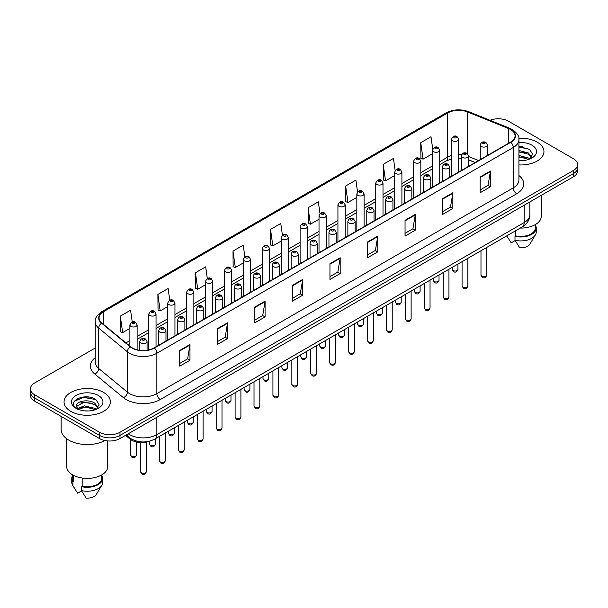 <?xml version="1.0" encoding="UTF-8"?>
<svg xmlns="http://www.w3.org/2000/svg" width="608" height="608" viewBox="0 0 608 608"><rect width="100%" height="100%" fill="white"/><g stroke="black" fill="none" stroke-linecap="round" stroke-linejoin="round"><path stroke-width="0.91" d="M475.167 162.541L468.586 159.881M150.632 440.868A14.486 8.36 180 0 1 129.983 439.022L125.537 435.358M537.168 142.12A23.172 13.376 0 0 0 518.837 138.252A23.172 13.376 0 0 1 537.168 142.12A23.172 13.376 0 0 1 543.955 151.582A23.172 13.376 0 0 0 537.168 142.12M103.603 392.441A23.172 13.376 0 0 0 78.348 389.538A23.172 13.376 0 0 0 64.045 401.903A23.172 13.376 0 0 0 70.832 411.365A23.172 13.376 0 0 0 96.087 414.261A23.172 13.376 0 0 0 110.39 401.903A23.172 13.376 0 0 0 103.603 392.441A23.172 13.376 0 0 0 78.348 389.538A23.172 13.376 0 0 0 64.045 401.903A23.172 13.376 0 0 0 70.832 411.365A23.172 13.376 0 0 0 96.087 414.261A23.172 13.376 0 0 0 110.39 401.903A23.172 13.376 0 0 0 103.603 392.441M510.545 129.504A15.451 8.922 180 0 1 515.067 135.812A15.451 8.922 180 0 1 510.545 142.12L154.128 347.898A15.451 8.922 180 0 1 130.553 346.704L101.87 323.053A15.451 8.922 180 0 1 99.074 317.938A15.451 8.922 180 0 1 103.596 311.63L447.731 112.951A15.451 8.922 180 0 1 467.514 111.948L508.478 128.508A15.451 8.922 180 0 1 510.545 129.504M510.811 129.352A15.838 9.143 0 0 0 508.698 128.326L467.742 111.766A15.838 9.143 0 0 0 447.458 112.792L103.322 311.471A15.838 9.143 0 0 0 101.551 323.182L130.234 346.834A15.838 9.143 0 0 0 154.402 348.05L510.811 142.28A15.838 9.143 0 0 0 510.811 129.352M95.213 348.012L34.641 382.979A14.486 8.36 0 0 0 30.4 388.892L30.4 395.2A14.486 8.36 0 0 0 34.641 401.113L99.507 438.558L99.507 435.412A14.486 8.36 0 0 0 119.989 435.412L573.359 173.66A14.486 8.36 0 0 0 577.6 167.747A14.486 8.36 0 0 1 573.359 173.66L119.989 435.412A14.486 8.36 0 0 1 99.507 435.412L34.641 397.959L99.507 435.412L99.507 432.258A14.486 8.36 0 0 0 119.989 432.258L573.359 170.506A14.486 8.36 0 0 0 577.6 164.593A14.486 8.36 0 0 0 573.359 158.68L508.493 121.228A14.486 8.36 0 0 0 489.972 120.285M30.4 392.046A14.486 8.36 0 0 0 34.641 397.959A14.486 8.36 0 0 1 30.4 392.046M179.732 350.421L179.732 366.183L189.977 360.27L189.977 344.508L179.732 350.421M179.732 363.386L187.621 358.834L189.932 345.032A3.861 2.227 -120 0 0 189.977 344.508M187.553 358.872L189.977 360.27M217.284 328.738L217.284 344.508L227.529 338.595L227.529 322.825L217.284 328.738M217.284 341.711L225.173 337.151L227.483 323.35A3.861 2.227 -120 0 0 227.529 322.825M225.104 337.197L227.529 338.595M254.843 307.055L254.843 322.825L265.08 316.912L265.08 301.142L254.843 307.055M254.843 320.028L262.724 315.468L265.042 301.667A3.861 2.227 -120 0 0 265.08 301.142M262.656 315.514L265.08 316.912M292.395 285.372L292.395 301.142L302.632 295.23L302.632 279.46L292.395 285.372M292.395 298.346L300.284 293.793L302.594 279.984A3.861 2.227 -120 0 0 302.632 279.46M300.215 293.831L302.632 295.23M480.16 176.966L480.16 192.736L490.398 186.823L490.398 171.053L480.16 176.966M480.16 189.939L488.049 185.387L490.36 171.578A3.861 2.227 -120 0 0 490.398 171.053M487.973 185.425L490.398 186.823M442.601 198.649L442.601 214.419L452.846 208.506L452.846 192.736L442.601 198.649M442.601 211.622L450.49 207.07L452.808 193.26A3.861 2.227 -120 0 0 452.846 192.736M450.422 207.108L452.846 208.506M405.05 220.332L405.05 236.102L415.294 230.189L415.294 214.419L405.05 220.332M405.05 233.305L412.938 228.745L415.249 214.943A3.861 2.227 -120 0 0 415.294 214.419M412.87 228.79L415.294 230.189M367.498 242.014L367.498 257.784L377.743 251.872L377.743 236.102L367.498 242.014M367.498 254.98L375.387 250.428L377.697 236.626A3.861 2.227 -120 0 0 377.743 236.102M375.318 250.466L377.743 251.872M329.946 263.697L329.946 279.46L340.191 273.547L340.191 257.784L329.946 263.697M329.946 276.663L337.835 272.11L340.146 258.301A3.861 2.227 -120 0 0 340.191 257.784M337.767 272.148L340.191 273.547M518.928 164.92A23.172 13.376 0 0 0 543.955 151.582A23.172 13.376 0 0 1 518.928 164.92M30.4 388.892A14.486 8.36 0 0 0 34.641 394.805L99.507 432.258M207.32 278.532L205.679 266.844L195.434 272.764L195.601 288.435M169.769 300.253L168.127 288.526L157.882 294.439L158.05 310.118M132.225 321.989L130.576 310.209L120.331 316.122L120.498 331.793M319.99 213.568L318.341 201.803L308.096 207.716L308.264 223.387M357.557 191.991L355.893 180.12L345.648 186.033L345.815 201.712M395.132 170.483L393.444 158.445L383.2 164.358L383.367 180.029M432.729 149.089L430.996 136.762L420.759 142.675L420.918 158.346M244.872 256.85L243.23 245.168L232.993 251.081L233.153 266.752M282.431 235.19L280.782 223.486L270.545 229.398L270.712 245.07M270.545 229.398L272.855 245.875L281.192 241.057M272.855 245.875L270.545 245.009M308.096 207.716L310.407 224.192L319.018 219.222M310.407 224.192L308.096 223.326M345.648 186.033L347.958 202.51L356.843 197.38M347.958 202.51L345.648 201.651M383.2 164.358L385.518 180.827L394.668 175.545M385.518 180.827L383.2 179.968M420.759 142.675L423.069 159.152L432.501 153.702M423.069 159.152L420.759 158.285M232.993 251.081L235.304 267.558L243.367 262.899M235.304 267.558L232.993 266.692M195.434 272.764L197.752 289.233L205.542 284.734M197.752 289.233L195.434 288.374M157.882 294.439L160.193 310.916L167.717 306.576M160.193 310.916L157.882 310.05M120.331 316.122L122.641 332.599L129.892 328.419M122.641 332.599L120.331 331.732M89.148 397.115A19.312 11.149 0 0 0 77.847 398.46M522.713 146.794A19.312 11.149 0 0 0 518.928 146.794M99.507 438.558A14.486 8.36 0 0 0 119.989 438.558L573.359 176.814A14.486 8.36 0 0 0 577.6 170.901L577.6 164.593M520.266 228.076A20.52 11.848 0 0 0 541.302 216.235L541.302 195.32M518.928 160.504L521.824 160.649M518.928 155.496L528.504 158.019L529.781 159.045M518.928 156.75L528.504 159.273M518.928 150.488L528.504 153.011L531.635 157.343M518.928 151.757L528.504 154.257L531.392 157.67M518.928 160.611A15.74 9.09 0 0 0 531.916 158.012A15.74 9.09 0 0 0 531.916 145.16A15.74 9.09 0 0 0 518.928 142.561M530.153 158.886L532.616 154.044L529.5 149.348L518.928 146.536M506.806 235.934L511.184 242.866L515.166 240.563M515.744 230.69L515.744 235.896A14.486 8.36 0 0 0 535.268 228.061L535.268 224.626M515.744 235.896L514.991 236.33L514.991 240.274L519.718 247.79A9.66 5.578 0 0 0 529.91 244.066L535.39 234.916A15.451 8.922 0 0 0 536.233 231.998L536.233 228.061A15.451 8.922 0 0 0 535.268 224.952M514.991 240.274A15.451 8.922 0 0 0 535.39 234.916M514.991 236.33A15.451 8.922 0 0 0 536.233 228.061M518.928 147.022L529.287 149.203M518.928 152.023L525.874 152.904M518.928 157.031L525.859 157.905M61.142 416.412L61.142 429.499A26.068 15.056 0 0 0 68.78 440.139A26.068 15.056 0 0 0 104.933 440.534M66.698 438.778L66.698 466.549A20.52 11.848 0 0 0 72.709 474.924A20.52 11.848 0 0 0 95.068 477.493A20.52 11.848 0 0 0 107.738 466.549L107.738 440.929M84.58 410.864L88.259 410.97M77.36 408.553L84.39 405.87L94.932 408.333L96.208 409.359M77.877 409.336L85.903 407.064L94.932 409.587M76.304 405.908L78.105 409.313M76.319 406.212C75.202 401.371 88.487 398.514 94.932 403.332L98.07 407.656M76.372 406.532L84.368 402.131L94.932 404.578L97.82 407.983M96.581 409.207L99.051 404.366L95.927 399.661C84.884 391.727 65.254 402.184 76.593 408.599L77.155 408.941M98.352 395.474A15.74 9.09 0 0 0 76.084 395.474A15.74 9.09 0 0 0 76.084 408.325A15.74 9.09 0 0 0 98.352 408.325A15.74 9.09 0 0 0 98.352 395.474M72.732 474.939L72.732 478.374A14.486 8.36 0 0 0 73.636 481.285L73.636 475.433M72.732 475.274A15.451 8.922 0 0 0 71.767 478.374L71.767 482.319A15.451 8.922 0 0 0 72.61 485.23A15.451 8.922 0 0 0 72.892 485.663L77.619 493.179L81.601 490.884M72.892 485.663L72.892 481.718L73.636 481.285M71.767 478.374A15.451 8.922 0 0 0 72.892 481.718M78.348 409.632L76.357 406.456M82.171 478.032L82.171 486.218A14.486 8.36 0 0 0 101.703 478.374L101.703 474.939M82.171 486.218L81.426 486.643L81.426 490.588L86.154 498.112A9.66 5.578 0 0 0 96.345 494.388L101.817 485.23A15.451 8.922 0 0 0 102.668 482.319L102.668 478.374A15.451 8.922 0 0 0 101.703 475.274M81.426 490.588A15.451 8.922 0 0 0 101.817 485.23M81.426 486.643A15.451 8.922 0 0 0 102.668 478.374M74.29 401.242L83.532 397.45L95.714 399.517M80.066 403.081L83.532 402.458L92.31 403.226M80.02 408.105L83.532 407.459L92.294 408.226M129.983 438.026L129.983 439.022M518.928 175.545A24.138 13.938 180 0 1 516.686 193.762L160.276 399.532A4.826 2.789 60 0 1 156.864 393.619L513.274 187.849A19.312 11.149 0 0 0 518.928 179.968L518.928 139.597A19.312 11.149 180 0 1 513.274 147.486A4.826 2.789 -120 0 0 510.811 142.28M160.276 399.532A24.138 13.938 180 0 1 126.137 399.532A24.138 13.938 180 0 1 123.432 397.678L94.749 374.026A24.138 13.938 180 0 1 95.213 357.671M129.55 393.619A19.312 11.149 0 0 0 156.864 393.619L156.864 353.256A19.312 11.149 180 0 1 127.384 351.766L98.701 328.115A19.312 11.149 180 0 1 95.213 321.723L95.213 362.087A19.312 11.149 0 0 0 98.701 368.486L127.384 392.137A19.312 11.149 0 0 0 129.55 393.619M518.928 139.597C519.574 136.58 517.355 133.22 512.27 129.504L509.732 128.273A4.826 2.265 112 0 0 508.698 128.326M509.732 128.273L468.776 111.712C460.773 108.885 453.18 109.296 445.998 112.944A4.826 2.789 60 0 1 447.458 112.792M103.322 311.471A4.826 2.789 -120 0 0 101.87 311.63C96.854 315.233 94.635 318.592 95.213 321.723M101.551 323.182A4.826 3.23 129.5 0 0 98.701 328.115L98.701 368.486A4.826 3.23 -50.5 0 1 94.749 374.026M468.776 111.712A4.826 2.265 112 0 0 467.742 111.766M130.234 346.834A4.826 3.23 129.5 0 0 127.384 351.766L127.384 392.137A4.826 3.23 -50.5 0 1 123.432 397.678M154.402 348.05A4.826 2.789 60 0 1 156.864 353.256L513.274 147.486L513.274 187.849A4.826 2.789 60 0 0 516.686 193.762M119.989 432.258L119.989 438.558M573.359 170.506L573.359 176.814M34.641 394.805L34.641 401.113M103.596 311.63L103.596 324.482M508.478 128.508L508.478 143.313M467.514 111.948L467.514 153.695M478.58 160.573L468.586 156.53M461.654 154.652A15.451 8.922 0 0 0 458.652 154.485M451.41 155.526A15.451 8.922 0 0 0 447.731 157.1L439.736 161.713M447.731 112.951L447.731 157.1A8.687 5.016 60 0 1 445.93 161.074L439.736 164.654M432.501 165.893L420.827 172.634M413.584 176.814L401.911 183.555M394.668 187.735L383.002 194.469M375.759 198.649L364.086 205.39M356.843 209.57L345.177 216.311M337.934 220.491L326.26 227.232M319.018 231.412L307.352 238.146M300.109 242.326L288.435 249.067M281.192 253.247L269.519 259.988M262.276 264.168L250.61 270.91M243.367 275.09L231.694 281.823M224.451 286.003L212.785 292.744M205.542 296.924L193.868 303.666M186.626 307.846L174.96 314.587M167.717 318.767L156.043 325.5M148.8 329.688L137.127 336.422M129.892 340.602L125.924 342.889M475.274 162.48L469.247 160.048A8.687 4.074 -68 0 1 468.586 159.608M329.946 264.191L340.146 258.301M367.498 242.516L377.697 236.626M405.05 220.833L415.249 214.943M442.601 199.15L452.808 193.26M480.16 177.468L490.36 171.578M292.395 285.874L302.594 279.984M254.843 307.557L265.042 301.667M217.284 329.24L227.483 323.35M179.732 350.915L189.932 345.032M128.25 433.793A19.312 11.149 0 0 0 129.55 434.621A19.312 11.149 0 0 0 156.864 434.621L524.195 222.543A19.312 11.149 0 0 0 529.857 214.654C529.994 219.45 527.44 223.546 522.196 226.959L154.858 439.037A9.66 5.578 60 0 0 156.864 434.621L156.864 417.278M524.195 205.192L524.195 222.543A9.66 5.578 60 0 1 522.196 226.959M127.467 434.241A9.66 6.46 129.5 0 0 129.154 437.38L126.221 434.963M486.772 275.105C485.822 277.712 484.34 278.472 482.334 277.392L480.981 275.105A2.896 1.672 0 0 0 481.832 276.29A2.896 1.672 0 0 0 484.986 276.655A2.896 1.672 0 0 0 486.772 275.105L486.772 247.41M481.316 146.498A3.618 2.09 180 0 1 480.259 145.016C481.186 142.052 483.079 141.185 485.936 142.439L487.502 145.016A3.618 2.09 180 0 1 485.268 146.954A3.618 2.09 180 0 1 481.316 146.498M484.736 142.553A1.208 0.699 0 0 0 483.026 142.553A1.208 0.699 0 0 0 483.026 143.541A1.208 0.699 0 0 0 484.736 143.541A1.208 0.699 0 0 0 484.736 142.553M452.983 270.552A2.896 1.672 0 0 0 456.137 270.917A2.896 1.672 0 0 0 457.93 269.374C456.973 271.974 455.491 272.741 453.484 271.662L452.132 269.374A2.896 1.672 0 0 0 452.983 270.552M458.652 172.079L458.652 139.285A3.618 2.09 180 0 1 456.418 141.216A3.618 2.09 180 0 1 452.474 140.76A3.618 2.09 180 0 1 451.41 139.285L451.41 176.259M454.176 137.803A1.208 0.699 0 0 0 455.886 137.803A1.208 0.699 0 0 0 455.886 136.823A1.208 0.699 0 0 0 454.176 136.823A1.208 0.699 0 0 0 454.176 137.803M467.864 286.026C466.906 288.633 465.424 289.393 463.418 288.314L462.072 286.026A2.896 1.672 0 0 0 462.916 287.212A2.896 1.672 0 0 0 466.078 287.569A2.896 1.672 0 0 0 467.864 286.026L467.864 258.332M462.407 157.419A3.618 2.09 180 0 1 461.343 155.937C462.27 152.965 464.162 152.106 467.028 153.353L468.586 155.937A3.618 2.09 180 0 1 466.351 157.867A3.618 2.09 180 0 1 462.407 157.419M465.819 153.474A1.208 0.699 0 0 0 464.109 153.474A1.208 0.699 0 0 0 464.109 154.462A1.208 0.699 0 0 0 465.819 154.462A1.208 0.699 0 0 0 465.819 153.474M448.947 296.947C447.997 299.554 446.515 300.314 444.501 299.235L443.156 296.947A2.896 1.672 0 0 0 444.007 298.125A2.896 1.672 0 0 0 447.161 298.49A2.896 1.672 0 0 0 448.947 296.947L448.947 269.253M443.49 168.332A3.618 2.09 180 0 1 442.434 166.858C443.354 163.886 445.254 163.028 448.111 164.274L449.677 166.858A3.618 2.09 180 0 1 447.442 168.788A3.618 2.09 180 0 1 443.49 168.332M446.903 164.396A1.208 0.699 0 0 0 445.2 164.396A1.208 0.699 0 0 0 445.2 165.376A1.208 0.699 0 0 0 446.903 165.376A1.208 0.699 0 0 0 446.903 164.396M430.038 307.868C429.081 310.468 427.599 311.235 425.592 310.156L424.24 307.868A2.896 1.672 0 0 0 425.091 309.046A2.896 1.672 0 0 0 428.245 309.411A2.896 1.672 0 0 0 430.038 307.868L430.038 280.166M424.582 179.254A3.618 2.09 180 0 1 423.518 177.779C424.445 174.808 426.337 173.949 429.202 175.195L430.76 177.779A3.618 2.09 180 0 1 428.526 179.71A3.618 2.09 180 0 1 424.582 179.254M427.994 175.317A1.208 0.699 0 0 0 426.284 175.317A1.208 0.699 0 0 0 426.284 176.297A1.208 0.699 0 0 0 427.994 176.297A1.208 0.699 0 0 0 427.994 175.317M411.122 318.782C410.172 321.389 408.69 322.156 406.676 321.07L405.331 318.782A2.896 1.672 0 0 0 406.182 319.968A2.896 1.672 0 0 0 409.336 320.332A2.896 1.672 0 0 0 411.122 318.782L411.122 291.088M405.665 190.175A3.618 2.09 180 0 1 404.609 188.693C405.528 185.729 407.428 184.862 410.286 186.116L411.844 188.693A3.618 2.09 180 0 1 409.61 190.631A3.618 2.09 180 0 1 405.665 190.175M409.078 186.23A1.208 0.699 0 0 0 407.375 186.23A1.208 0.699 0 0 0 407.375 187.218A1.208 0.699 0 0 0 409.078 187.218A1.208 0.699 0 0 0 409.078 186.23M434.066 281.474A2.896 1.672 0 0 0 437.228 281.838A2.896 1.672 0 0 0 439.014 280.288C438.064 282.895 436.582 283.662 434.568 282.576L433.223 280.288A2.896 1.672 0 0 0 434.066 281.474M439.736 183L439.736 150.206A3.618 2.09 180 0 1 437.502 152.137A3.618 2.09 180 0 1 433.557 151.681A3.618 2.09 180 0 1 432.501 150.206L432.501 187.18M435.267 148.724A1.208 0.699 0 0 0 436.97 148.724A1.208 0.699 0 0 0 436.97 147.736A1.208 0.699 0 0 0 435.267 147.736A1.208 0.699 0 0 0 435.267 148.724M415.158 292.395A2.896 1.672 0 0 0 418.312 292.752A2.896 1.672 0 0 0 420.105 291.209C419.148 293.816 417.666 294.576 415.659 293.497L414.306 291.209A2.896 1.672 0 0 0 415.158 292.395M420.827 193.922L420.827 161.12A3.618 2.09 180 0 1 418.593 163.05A3.618 2.09 180 0 1 414.648 162.602A3.618 2.09 180 0 1 413.584 161.12L413.584 198.102M416.351 159.646A1.208 0.699 0 0 0 418.061 159.646A1.208 0.699 0 0 0 418.061 158.658A1.208 0.699 0 0 0 416.351 158.658A1.208 0.699 0 0 0 416.351 159.646M396.241 303.316A2.896 1.672 0 0 0 399.403 303.673A2.896 1.672 0 0 0 401.189 302.13C400.239 304.737 398.757 305.497 396.743 304.418L395.398 302.13A2.896 1.672 0 0 0 396.241 303.316M401.911 204.835L401.911 172.041A3.618 2.09 180 0 1 399.676 173.972A3.618 2.09 180 0 1 395.732 173.523A3.618 2.09 180 0 1 394.668 172.041L394.668 209.015M397.442 170.567A1.208 0.699 0 0 0 399.144 170.567A1.208 0.699 0 0 0 399.144 169.579A1.208 0.699 0 0 0 397.442 169.579A1.208 0.699 0 0 0 397.442 170.567M392.213 329.703C391.256 332.31 389.774 333.07 387.767 331.991L386.414 329.703A2.896 1.672 0 0 0 387.266 330.889A2.896 1.672 0 0 0 390.42 331.246A2.896 1.672 0 0 0 392.213 329.703L392.213 302.009M386.756 201.096A3.618 2.09 180 0 1 385.692 199.614C386.62 196.642 388.512 195.784 391.377 197.03L392.935 199.614A3.618 2.09 180 0 1 390.701 201.544A3.618 2.09 180 0 1 386.756 201.096M390.169 197.152A1.208 0.699 0 0 0 388.459 197.152A1.208 0.699 0 0 0 388.459 198.14A1.208 0.699 0 0 0 390.169 198.14A1.208 0.699 0 0 0 390.169 197.152M373.297 340.624C372.347 343.231 370.865 343.991 368.851 342.912L367.506 340.624A2.896 1.672 0 0 0 368.349 341.802A2.896 1.672 0 0 0 371.511 342.167A2.896 1.672 0 0 0 373.297 340.624L373.297 312.93M367.84 212.017A3.618 2.09 180 0 1 366.776 210.535C367.703 207.564 369.596 206.705 372.461 207.951L374.019 210.535A3.618 2.09 180 0 1 371.784 212.466A3.618 2.09 180 0 1 367.84 212.017M371.252 208.073A1.208 0.699 0 0 0 369.55 208.073A1.208 0.699 0 0 0 369.55 209.061A1.208 0.699 0 0 0 371.252 209.061A1.208 0.699 0 0 0 371.252 208.073M354.388 351.546C353.43 354.145 351.948 354.912 349.942 353.833L348.589 351.546A2.896 1.672 0 0 0 349.44 352.724A2.896 1.672 0 0 0 352.594 353.088A2.896 1.672 0 0 0 354.388 351.546L354.388 323.844M348.924 222.931A3.618 2.09 180 0 1 347.867 221.456C348.794 218.485 350.687 217.626 353.544 218.872L355.11 221.456A3.618 2.09 180 0 1 352.876 223.387A3.618 2.09 180 0 1 348.924 222.931M352.344 218.994A1.208 0.699 0 0 0 350.634 218.994A1.208 0.699 0 0 0 350.634 219.974A1.208 0.699 0 0 0 352.344 219.974A1.208 0.699 0 0 0 352.344 218.994M377.332 314.23A2.896 1.672 0 0 0 380.486 314.594A2.896 1.672 0 0 0 382.272 313.052C381.322 315.651 379.84 316.418 377.834 315.339L376.481 313.052A2.896 1.672 0 0 0 377.332 314.23M383.002 215.756L383.002 182.962A3.618 2.09 180 0 1 380.768 184.893A3.618 2.09 180 0 1 376.816 184.437A3.618 2.09 180 0 1 375.759 182.962L375.759 219.936M378.526 181.48A1.208 0.699 0 0 0 380.236 181.48A1.208 0.699 0 0 0 380.236 180.5A1.208 0.699 0 0 0 378.526 180.5A1.208 0.699 0 0 0 378.526 181.48M358.416 325.151A2.896 1.672 0 0 0 361.578 325.516A2.896 1.672 0 0 0 363.364 323.965C362.406 326.572 360.924 327.34 358.918 326.253L357.572 323.965A2.896 1.672 0 0 0 358.416 325.151M364.086 226.678L364.086 193.884A3.618 2.09 180 0 1 361.851 195.814A3.618 2.09 180 0 1 357.907 195.358A3.618 2.09 180 0 1 356.843 193.884L356.843 230.858M359.609 192.402A1.208 0.699 0 0 0 361.319 192.402A1.208 0.699 0 0 0 361.319 191.414A1.208 0.699 0 0 0 359.609 191.414A1.208 0.699 0 0 0 359.609 192.402M339.507 336.072A2.896 1.672 0 0 0 342.661 336.429A2.896 1.672 0 0 0 344.447 334.886C343.497 337.493 342.015 338.253 340.001 337.174L338.656 334.886A2.896 1.672 0 0 0 339.507 336.072M345.177 237.599L345.177 204.797A3.618 2.09 180 0 1 342.942 206.728A3.618 2.09 180 0 1 338.99 206.279A3.618 2.09 180 0 1 337.934 204.797L337.934 241.779M340.7 203.323A1.208 0.699 0 0 0 342.403 203.323A1.208 0.699 0 0 0 342.403 202.335A1.208 0.699 0 0 0 340.7 202.335A1.208 0.699 0 0 0 340.7 203.323M335.472 362.459C334.514 365.066 333.032 365.834 331.026 364.747L329.68 362.459A2.896 1.672 0 0 0 330.524 363.645A2.896 1.672 0 0 0 333.686 364.01A2.896 1.672 0 0 0 335.472 362.459L335.472 334.765M330.015 233.852A3.618 2.09 180 0 1 328.951 232.378C329.878 229.406 331.77 228.54 334.636 229.794L336.194 232.378A3.618 2.09 180 0 1 333.959 234.308A3.618 2.09 180 0 1 330.015 233.852M333.427 229.908A1.208 0.699 0 0 0 331.717 229.908A1.208 0.699 0 0 0 331.717 230.896A1.208 0.699 0 0 0 333.427 230.896A1.208 0.699 0 0 0 333.427 229.908M316.555 373.38C315.605 375.987 314.123 376.747 312.109 375.668L310.764 373.38A2.896 1.672 0 0 0 311.615 374.566A2.896 1.672 0 0 0 314.769 374.923A2.896 1.672 0 0 0 316.555 373.38L316.555 345.686M311.098 244.773A3.618 2.09 180 0 1 310.042 243.291C310.969 240.32 312.862 239.461 315.719 240.707L317.285 243.291A3.618 2.09 180 0 1 315.05 245.222A3.618 2.09 180 0 1 311.098 244.773M314.518 240.829A1.208 0.699 0 0 0 312.808 240.829A1.208 0.699 0 0 0 312.808 241.817A1.208 0.699 0 0 0 314.518 241.817A1.208 0.699 0 0 0 314.518 240.829M297.646 384.302C296.689 386.908 295.207 387.668 293.2 386.589L291.855 384.302A2.896 1.672 0 0 0 292.699 385.487A2.896 1.672 0 0 0 295.86 385.844A2.896 1.672 0 0 0 297.646 384.302L297.646 356.607M292.19 255.694A3.618 2.09 180 0 1 291.126 254.212C292.053 251.241 293.945 250.382 296.81 251.628L298.368 254.212A3.618 2.09 180 0 1 296.134 256.143A3.618 2.09 180 0 1 292.19 255.694M295.602 251.75A1.208 0.699 0 0 0 293.892 251.75A1.208 0.699 0 0 0 293.892 252.738A1.208 0.699 0 0 0 295.602 252.738A1.208 0.699 0 0 0 295.602 251.75M278.73 395.223C277.78 397.822 276.298 398.59 274.284 397.51L272.939 395.223A2.896 1.672 0 0 0 273.79 396.401A2.896 1.672 0 0 0 276.944 396.766A2.896 1.672 0 0 0 278.73 395.223L278.73 367.521M273.273 266.608A3.618 2.09 180 0 1 272.217 265.134C273.136 262.162 275.036 261.303 277.894 262.55L279.46 265.134A3.618 2.09 180 0 1 277.218 267.064A3.618 2.09 180 0 1 273.273 266.608M276.686 262.671A1.208 0.699 0 0 0 274.983 262.671A1.208 0.699 0 0 0 274.983 263.652A1.208 0.699 0 0 0 276.686 263.652A1.208 0.699 0 0 0 276.686 262.671M259.821 406.136C258.864 408.743 257.382 409.511 255.375 408.424L254.022 406.136A2.896 1.672 0 0 0 254.874 407.322A2.896 1.672 0 0 0 258.028 407.687A2.896 1.672 0 0 0 259.821 406.136L259.821 378.442M254.364 277.529A3.618 2.09 180 0 1 253.3 276.055C254.228 273.083 256.12 272.217 258.985 273.471L260.543 276.055A3.618 2.09 180 0 1 258.309 277.985A3.618 2.09 180 0 1 254.364 277.529M257.777 273.585A1.208 0.699 0 0 0 256.067 273.585A1.208 0.699 0 0 0 256.067 274.573A1.208 0.699 0 0 0 257.777 274.573A1.208 0.699 0 0 0 257.777 273.585M320.591 346.993A2.896 1.672 0 0 0 323.745 347.35A2.896 1.672 0 0 0 325.538 345.808C324.581 348.414 323.099 349.174 321.092 348.095L319.74 345.808A2.896 1.672 0 0 0 320.591 346.993M326.26 248.512L326.26 215.718A3.618 2.09 180 0 1 324.026 217.649A3.618 2.09 180 0 1 320.082 217.2A3.618 2.09 180 0 1 319.018 215.718L319.018 252.7M321.784 214.244A1.208 0.699 0 0 0 323.494 214.244A1.208 0.699 0 0 0 323.494 213.256A1.208 0.699 0 0 0 321.784 213.256A1.208 0.699 0 0 0 321.784 214.244M301.682 357.907A2.896 1.672 0 0 0 304.836 358.272A2.896 1.672 0 0 0 306.622 356.729C305.672 359.336 304.19 360.096 302.176 359.016L300.831 356.729A2.896 1.672 0 0 0 301.682 357.907M307.352 259.434L307.352 226.64A3.618 2.09 180 0 1 305.11 228.57A3.618 2.09 180 0 1 301.165 228.114A3.618 2.09 180 0 1 300.109 226.64L300.109 263.614M302.875 225.158A1.208 0.699 0 0 0 304.578 225.158A1.208 0.699 0 0 0 304.578 224.177A1.208 0.699 0 0 0 302.875 224.177A1.208 0.699 0 0 0 302.875 225.158M282.766 368.828A2.896 1.672 0 0 0 285.92 369.193A2.896 1.672 0 0 0 287.713 367.642C286.756 370.249 285.274 371.017 283.267 369.93L281.914 367.642A2.896 1.672 0 0 0 282.766 368.828M288.435 270.355L288.435 237.561A3.618 2.09 180 0 1 286.201 239.491A3.618 2.09 180 0 1 282.256 239.035A3.618 2.09 180 0 1 281.192 237.561L281.192 274.535M283.959 236.079A1.208 0.699 0 0 0 285.669 236.079A1.208 0.699 0 0 0 285.669 235.091A1.208 0.699 0 0 0 283.959 235.091A1.208 0.699 0 0 0 283.959 236.079M263.849 379.749A2.896 1.672 0 0 0 267.011 380.114A2.896 1.672 0 0 0 268.797 378.564C267.847 381.17 266.365 381.93 264.351 380.851L263.006 378.564A2.896 1.672 0 0 0 263.849 379.749M269.519 281.276L269.519 248.474A3.618 2.09 180 0 1 267.284 250.405A3.618 2.09 180 0 1 263.34 249.956A3.618 2.09 180 0 1 262.276 248.474L262.276 285.456M265.05 247A1.208 0.699 0 0 0 266.752 247A1.208 0.699 0 0 0 266.752 246.012A1.208 0.699 0 0 0 265.05 246.012A1.208 0.699 0 0 0 265.05 247M244.94 390.67A2.896 1.672 0 0 0 248.094 391.028A2.896 1.672 0 0 0 249.888 389.485C248.93 392.092 247.448 392.852 245.442 391.772L244.089 389.485A2.896 1.672 0 0 0 244.94 390.67M250.61 292.19L250.61 259.396A3.618 2.09 180 0 1 248.376 261.326A3.618 2.09 180 0 1 244.424 260.878A3.618 2.09 180 0 1 243.367 259.396L243.367 296.377M246.134 257.921A1.208 0.699 0 0 0 247.844 257.921A1.208 0.699 0 0 0 247.844 256.933A1.208 0.699 0 0 0 246.134 256.933A1.208 0.699 0 0 0 246.134 257.921M240.905 417.058C239.955 419.664 238.473 420.424 236.459 419.345L235.114 417.058A2.896 1.672 0 0 0 235.957 418.243A2.896 1.672 0 0 0 239.119 418.6A2.896 1.672 0 0 0 240.905 417.058L240.905 389.363M235.448 288.45A3.618 2.09 180 0 1 234.392 286.968C235.311 283.997 237.204 283.138 240.069 284.384L241.627 286.968A3.618 2.09 180 0 1 239.392 288.899A3.618 2.09 180 0 1 235.448 288.45M238.86 284.506A1.208 0.699 0 0 0 237.158 284.506A1.208 0.699 0 0 0 237.158 285.494A1.208 0.699 0 0 0 238.86 285.494A1.208 0.699 0 0 0 238.86 284.506M221.996 427.979C221.038 430.586 219.556 431.346 217.55 430.266L216.197 427.979A2.896 1.672 0 0 0 217.048 429.164A2.896 1.672 0 0 0 220.202 429.522A2.896 1.672 0 0 0 221.996 427.979L221.996 400.284M216.539 299.372A3.618 2.09 180 0 1 215.475 297.89C216.402 294.918 218.295 294.059 221.16 295.306L222.718 297.89A3.618 2.09 180 0 1 220.484 299.82A3.618 2.09 180 0 1 216.539 299.372M219.952 295.427A1.208 0.699 0 0 0 218.242 295.427A1.208 0.699 0 0 0 218.242 296.415A1.208 0.699 0 0 0 219.952 296.415A1.208 0.699 0 0 0 219.952 295.427M203.08 438.9C202.13 441.507 200.648 442.267 198.634 441.188L197.288 438.9A2.896 1.672 0 0 0 198.132 440.078A2.896 1.672 0 0 0 201.294 440.443A2.896 1.672 0 0 0 203.08 438.9L203.08 411.198M197.623 310.285A3.618 2.09 180 0 1 196.559 308.811C197.486 305.839 199.378 304.98 202.244 306.227L203.802 308.811A3.618 2.09 180 0 1 201.567 310.741A3.618 2.09 180 0 1 197.623 310.285M201.035 306.348A1.208 0.699 0 0 0 199.333 306.348A1.208 0.699 0 0 0 199.333 307.329A1.208 0.699 0 0 0 201.035 307.329A1.208 0.699 0 0 0 201.035 306.348M184.163 449.814C183.213 452.42 181.731 453.188 179.725 452.101L178.372 449.814A2.896 1.672 0 0 0 179.223 450.999A2.896 1.672 0 0 0 182.377 451.364A2.896 1.672 0 0 0 184.163 449.814L184.163 422.119M178.706 321.206A3.618 2.09 180 0 1 177.65 319.732C178.577 316.76 180.47 315.894 183.327 317.148L184.893 319.732A3.618 2.09 180 0 1 182.658 321.662A3.618 2.09 180 0 1 178.706 321.206M182.126 317.262A1.208 0.699 0 0 0 180.416 317.262A1.208 0.699 0 0 0 180.416 318.25A1.208 0.699 0 0 0 182.126 318.25A1.208 0.699 0 0 0 182.126 317.262M165.254 460.735C164.297 463.342 162.815 464.102 160.808 463.022L159.463 460.735A2.896 1.672 0 0 0 160.307 461.92A2.896 1.672 0 0 0 163.468 462.285A2.896 1.672 0 0 0 165.254 460.735L165.254 433.04M159.798 332.128A3.618 2.09 180 0 1 158.734 330.646C159.661 327.674 161.553 326.815 164.418 328.062L165.976 330.646A3.618 2.09 180 0 1 163.742 332.576A3.618 2.09 180 0 1 159.798 332.128M163.21 328.183A1.208 0.699 0 0 0 161.5 328.183A1.208 0.699 0 0 0 161.5 329.171A1.208 0.699 0 0 0 163.21 329.171A1.208 0.699 0 0 0 163.21 328.183M146.338 471.656C145.388 474.263 143.906 475.023 141.892 473.944L140.547 471.656A2.896 1.672 0 0 0 141.398 472.842A2.896 1.672 0 0 0 144.552 473.199A2.896 1.672 0 0 0 146.338 471.656L146.338 442.176M140.881 343.049A3.618 2.09 180 0 1 139.825 341.567C140.744 338.595 142.644 337.736 145.502 338.983L147.068 341.567A3.618 2.09 180 0 1 144.826 343.497A3.618 2.09 180 0 1 140.881 343.049M144.294 339.104A1.208 0.699 0 0 0 142.591 339.104A1.208 0.699 0 0 0 142.591 340.092A1.208 0.699 0 0 0 144.294 340.092A1.208 0.699 0 0 0 144.294 339.104M226.024 401.584A2.896 1.672 0 0 0 229.186 401.949A2.896 1.672 0 0 0 230.972 400.406C230.014 403.013 228.532 403.773 226.526 402.694L225.18 400.406A2.896 1.672 0 0 0 226.024 401.584M231.694 303.111L231.694 270.317A3.618 2.09 180 0 1 229.459 272.247A3.618 2.09 180 0 1 225.515 271.791A3.618 2.09 180 0 1 224.451 270.317L224.451 307.291M227.225 268.835A1.208 0.699 0 0 0 228.927 268.835A1.208 0.699 0 0 0 228.927 267.854A1.208 0.699 0 0 0 227.225 267.854A1.208 0.699 0 0 0 227.225 268.835M207.115 412.505A2.896 1.672 0 0 0 210.269 412.87A2.896 1.672 0 0 0 212.055 411.327C211.105 413.926 209.623 414.694 207.617 413.615L206.264 411.327A2.896 1.672 0 0 0 207.115 412.505M212.785 314.032L212.785 281.238A3.618 2.09 180 0 1 210.55 283.168A3.618 2.09 180 0 1 206.598 282.712A3.618 2.09 180 0 1 205.542 281.238L205.542 318.212M208.308 279.756A1.208 0.699 0 0 0 210.018 279.756A1.208 0.699 0 0 0 210.018 278.768A1.208 0.699 0 0 0 208.308 278.768A1.208 0.699 0 0 0 208.308 279.756M188.199 423.426A2.896 1.672 0 0 0 191.36 423.791A2.896 1.672 0 0 0 193.146 422.241C192.189 424.848 190.707 425.608 188.7 424.528L187.355 422.241A2.896 1.672 0 0 0 188.199 423.426M193.868 324.953L193.868 292.152A3.618 2.09 180 0 1 191.634 294.09A3.618 2.09 180 0 1 187.69 293.634A3.618 2.09 180 0 1 186.626 292.152L186.626 329.133M189.392 290.677A1.208 0.699 0 0 0 191.102 290.677A1.208 0.699 0 0 0 191.102 289.689A1.208 0.699 0 0 0 189.392 289.689A1.208 0.699 0 0 0 189.392 290.677M169.29 434.348A2.896 1.672 0 0 0 172.444 434.705A2.896 1.672 0 0 0 174.23 433.162C173.28 435.769 171.798 436.529 169.784 435.45L168.439 433.162A2.896 1.672 0 0 0 169.29 434.348M174.96 335.867L174.96 303.073A3.618 2.09 180 0 1 172.718 305.003A3.618 2.09 180 0 1 168.773 304.555A3.618 2.09 180 0 1 167.717 303.073L167.717 340.054M170.483 301.598A1.208 0.699 0 0 0 172.186 301.598A1.208 0.699 0 0 0 172.186 300.61A1.208 0.699 0 0 0 170.483 300.61A1.208 0.699 0 0 0 170.483 301.598M150.374 445.261A2.896 1.672 0 0 0 153.528 445.626A2.896 1.672 0 0 0 155.321 444.083C154.364 446.69 152.882 447.45 150.875 446.371L149.522 444.083A2.896 1.672 0 0 0 150.374 445.261M156.043 346.788L156.043 313.994A3.618 2.09 180 0 1 153.809 315.924A3.618 2.09 180 0 1 149.864 315.468A3.618 2.09 180 0 1 148.8 313.994L148.8 349.904M151.567 312.512A1.208 0.699 0 0 0 153.277 312.512A1.208 0.699 0 0 0 153.277 311.532A1.208 0.699 0 0 0 151.567 311.532A1.208 0.699 0 0 0 151.567 312.512M131.457 456.182A2.896 1.672 0 0 0 134.619 456.547A2.896 1.672 0 0 0 136.405 455.004C135.455 457.604 133.973 458.371 131.959 457.292L130.614 455.004A2.896 1.672 0 0 0 131.457 456.182M137.127 349.79L137.127 324.915A3.618 2.09 180 0 1 134.892 326.846A3.618 2.09 180 0 1 130.948 326.39A3.618 2.09 180 0 1 129.892 324.915L129.892 346.157M132.658 323.433A1.208 0.699 0 0 0 134.36 323.433A1.208 0.699 0 0 0 134.36 322.445A1.208 0.699 0 0 0 132.658 322.445A1.208 0.699 0 0 0 132.658 323.433M445.998 112.944L101.87 311.63M469.247 160.048L468.586 159.79M461.343 158.27L458.652 158.156M451.41 158.992L445.93 161.074M432.501 168.834L420.827 175.568M413.584 179.755L401.911 186.489M394.668 190.669L383.002 197.41M375.759 201.59L364.086 208.331M356.843 212.511L345.177 219.252M337.934 223.432L326.26 230.166M319.018 234.346L307.352 241.087M300.109 245.267L288.435 252.008M281.192 256.188L269.519 262.93M262.276 267.11L250.61 273.843M243.367 278.023L231.694 284.764M224.451 288.944L212.785 295.686M205.542 299.866L193.868 306.607M186.626 310.787L174.96 317.52M167.717 321.7L156.043 328.442M148.8 332.622L137.127 339.363M129.892 343.543L128.022 344.622M154.858 439.037C147.09 442.943 139.323 442.943 131.548 439.037L129.154 437.38M529.857 214.654L529.857 201.932M480.981 275.105L480.981 250.754M480.259 159.608L480.259 145.016M487.502 155.428L487.502 145.016M457.93 269.374L457.93 264.062M458.652 139.285L457.094 136.701C454.989 135.181 453.097 136.048 451.41 139.285M452.132 269.374L452.132 267.414M462.072 286.026L462.072 261.676M461.343 170.529L461.343 155.937M468.586 166.341L468.586 155.937M443.156 296.947L443.156 272.597M442.434 181.442L442.434 166.858M449.677 177.262L449.677 166.858M424.24 307.868L424.24 283.51M423.518 192.364L423.518 177.779M430.76 188.184L430.76 177.779M405.331 318.782L405.331 294.432M404.609 203.285L404.609 188.693M411.844 199.105L411.844 188.693M439.014 280.288L439.014 274.983M439.736 150.206L438.178 147.622C436.08 146.102 434.188 146.961 432.501 150.206M433.223 280.288L433.223 278.327M420.105 291.209L420.105 285.904M420.827 161.12L419.269 158.536C417.164 157.024 415.272 157.882 413.584 161.12M414.306 291.209L414.306 289.248M401.189 302.13L401.189 296.826M401.911 172.041L400.353 169.457C398.255 167.945 396.355 168.804 394.668 172.041M395.398 302.13L395.398 300.17M507.748 237.538L506.753 235.874M74.184 487.852L72.61 485.23M386.414 329.703L386.414 305.353M385.692 214.206L385.692 199.614M392.935 210.018L392.935 199.614M367.506 340.624L367.506 316.274M366.776 225.12L366.776 210.535M374.019 220.94L374.019 210.535M348.589 351.546L348.589 327.188M347.867 236.041L347.867 221.456M355.11 231.861L355.11 221.456M382.272 313.052L382.272 307.747M383.002 182.962L381.436 180.378C379.339 178.858 377.446 179.725 375.759 182.962M376.481 313.052L376.481 311.091M363.364 323.965L363.364 318.66M364.086 193.884L362.528 191.3C360.422 189.78 358.53 190.638 356.843 193.884M357.572 323.965L357.572 322.004M344.447 334.886L344.447 329.582M345.177 204.797L343.611 202.213C341.514 200.701 339.621 201.56 337.934 204.797M338.656 334.886L338.656 332.926M329.68 362.459L329.68 338.109M328.951 246.962L328.951 232.378M336.194 242.782L336.194 232.378M310.764 373.38L310.764 349.03M310.042 257.883L310.042 243.291M317.285 253.696L317.285 243.291M291.855 384.302L291.855 359.951M291.126 268.797L291.126 254.212M298.368 264.617L298.368 254.212M272.939 395.223L272.939 370.865M272.217 279.718L272.217 265.134M279.46 275.538L279.46 265.134M254.022 406.136L254.022 381.786M253.3 290.639L253.3 276.055M260.543 286.459L260.543 276.055M325.538 345.808L325.538 340.503M326.26 215.718L324.702 213.134C322.597 211.622 320.705 212.481 319.018 215.718M319.74 345.808L319.74 343.847M306.622 356.729L306.622 351.424M307.352 226.64L305.786 224.056C303.688 222.536 301.796 223.402 300.109 226.64M300.831 356.729L300.831 354.768M287.713 367.642L287.713 362.338M288.435 237.561L286.877 234.977C284.772 233.457 282.88 234.316 281.192 237.561M281.914 367.642L281.914 365.682M268.797 378.564L268.797 373.259M269.519 248.474L267.961 245.89C265.863 244.378 263.963 245.237 262.276 248.474M263.006 378.564L263.006 376.603M249.888 389.485L249.888 384.18M250.61 259.396L249.044 256.812C246.947 255.299 245.054 256.158 243.367 259.396M244.089 389.485L244.089 387.524M235.114 417.058L235.114 392.707M234.392 301.56L234.392 286.968M241.627 297.373L241.627 286.968M216.197 427.979L216.197 403.628M215.475 312.474L215.475 297.89M222.718 308.294L222.718 297.89M197.288 438.9L197.288 414.55M196.559 323.395L196.559 308.811M203.802 319.215L203.802 308.811M178.372 449.814L178.372 425.463M177.65 334.316L177.65 319.732M184.893 330.136L184.893 319.732M159.463 460.735L159.463 436.384M158.734 345.238L158.734 330.646M165.976 341.05L165.976 330.646M140.547 471.656L140.547 442.548M139.825 350.292L139.825 341.567M147.068 350.223L147.068 341.567M230.972 400.406L230.972 395.101M231.694 270.317L230.136 267.733C228.038 266.213 226.138 267.079 224.451 270.317M225.18 400.406L225.18 398.445M212.055 411.327L212.055 406.015M212.785 281.238L211.219 278.654C209.122 277.134 207.229 277.993 205.542 281.238M206.264 411.327L206.264 409.359M193.146 422.241L193.146 416.936M193.868 292.152L192.31 289.568C190.205 288.055 188.313 288.914 186.626 292.152M187.355 422.241L187.355 420.28M174.23 433.162L174.23 427.857M174.96 303.073L173.394 300.489C171.296 298.976 169.404 299.835 167.717 303.073M168.439 433.162L168.439 431.201M155.321 444.083L155.321 438.778M156.043 313.994L154.485 311.41C152.38 309.89 150.488 310.756 148.8 313.994M149.522 444.083L149.522 441.309M136.405 455.004L136.405 441.97M137.127 324.915L135.569 322.331C133.471 320.811 131.579 321.678 129.892 324.915M130.614 455.004L130.614 439.5"/></g></svg>
